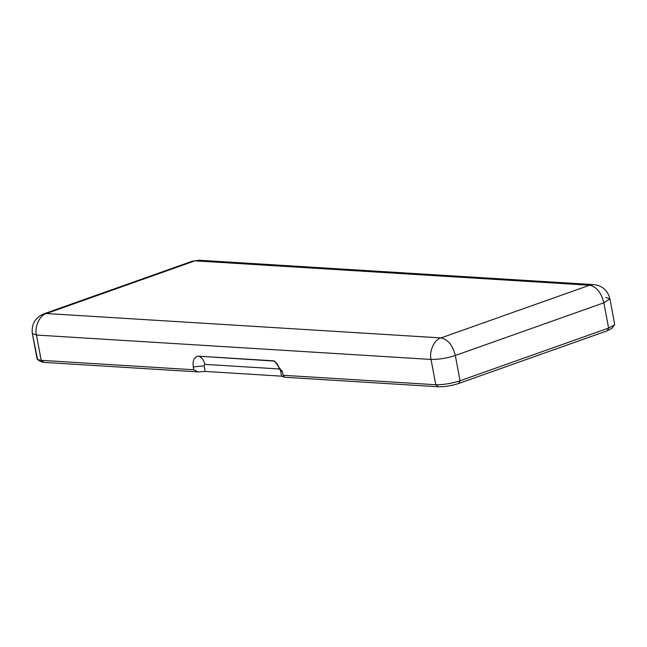 <?xml version="1.0" encoding="UTF-8"?>
<svg xmlns="http://www.w3.org/2000/svg" width="647" height="647" viewBox="0 0 647 647"><rect width="100%" height="100%" fill="white"/><g stroke="black" fill="none" stroke-linecap="round" stroke-linejoin="round"><path stroke-width="0.97" d="M283.151 375.292L284.34 377.233L438.488 386.769C444.796 386.866 451.541 385.766 458.715 383.469L607.274 330.779L612.119 328.158L607.274 330.779L458.715 383.469L460.049 380.768C451.436 383.534 443.349 384.852 435.779 384.73L283.151 375.292L284.34 377.233L438.488 386.769C444.796 386.866 451.541 385.766 458.715 383.469L460.049 380.768C451.436 383.534 443.349 384.852 435.779 384.73L283.151 375.292L282.626 372.486L274.627 361.107L273.074 360.783C276.293 362.045 278.356 364.771 279.269 368.968L280.547 370.537L281.599 376.158L284.34 377.233L281.599 376.158L205.156 371.435L198.047 371.904L193.809 369.777L193.283 366.962L204.104 365.814L204.816 364.366L279.269 368.968L280.547 370.537L281.599 376.158L205.156 371.435L198.047 371.904L43.899 362.377L198.047 371.904L193.809 369.777L41.182 360.339L37.575 359.538L32.35 333.617C31.315 324.26 35.1 317.685 43.705 313.892L46.406 313.528C39.774 315.073 34.299 326.905 36.45 335.041L32.35 333.617C31.315 324.26 35.1 317.685 43.705 313.892L46.406 313.528C39.774 315.073 34.299 326.905 36.45 335.041L32.35 333.617L37.081 358.907L40.882 361.705L43.899 362.377L41.182 360.339L37.575 359.538L40.882 361.705L43.899 362.377L41.182 360.339L36.45 335.041L431.039 359.433C428.896 351.297 434.372 339.465 440.995 337.92C447.934 339.408 452.706 345.263 455.318 355.478C446.705 358.236 438.609 359.554 431.039 359.433C428.896 351.297 434.372 339.465 440.995 337.92C447.934 339.408 452.706 345.263 455.318 355.478C446.705 358.236 438.609 359.554 431.039 359.433L435.779 384.73L438.488 386.769L435.779 384.73L431.039 359.433L36.45 335.041L41.182 360.339L193.809 369.777L193.283 366.962L204.104 365.814L204.816 364.366L279.269 368.968C278.356 364.771 276.293 362.045 273.074 360.783L198.629 356.182C194.27 356.618 192.491 360.209 193.283 366.962C192.491 360.209 194.27 356.618 198.629 356.182L274.627 361.107L282.626 372.486L283.151 375.292M614.65 324.171L614.424 324.94L608.609 328.086L460.049 380.768L455.318 355.478L603.877 302.788C601.265 292.573 596.485 286.726 589.554 285.238L593.784 284.623L589.554 285.238L440.995 337.92L46.406 313.528L194.957 260.846L192.264 261.21L199.195 260.231L192.264 261.21L199.195 260.231L194.957 260.846L589.554 285.238L440.995 337.92L46.406 313.528L194.957 260.846L589.554 285.238C596.485 286.726 601.265 292.573 603.877 302.788L608.609 328.086L460.049 380.768L455.318 355.478L603.877 302.788L608.609 328.086L607.274 330.779L608.609 328.086L614.424 324.94L612.119 328.158L614.65 324.171L609.919 298.882L603.877 302.788L609.919 298.882C607.792 290.454 602.414 285.699 593.784 284.623L199.195 260.231L593.784 284.623C602.414 285.699 607.792 290.454 609.919 298.882L605.818 297.45L609.919 298.882L614.65 324.171M282.221 370.771L280.547 370.537L282.221 370.771M198.629 356.182C201.84 357.443 203.902 360.169 204.816 364.366C203.902 360.169 201.84 357.443 198.629 356.182M205.156 371.435L204.104 365.814L205.156 371.435M43.705 313.892L192.264 261.21L43.705 313.892"/></g></svg>
